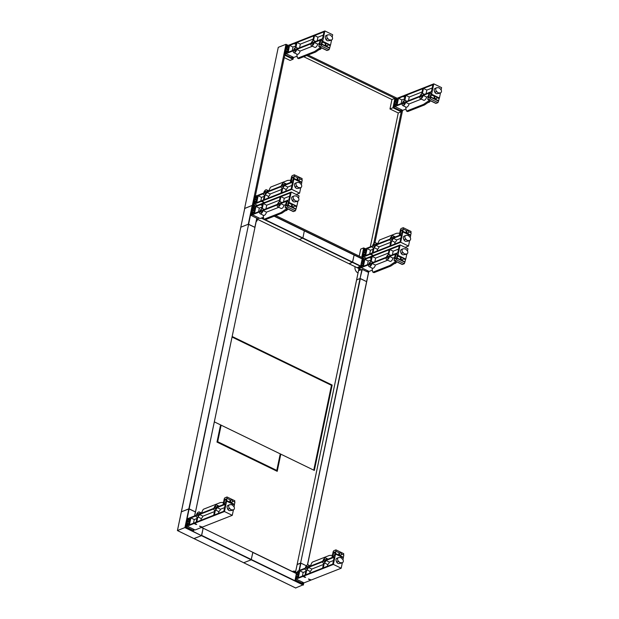 <?xml version="1.0" encoding="UTF-8"?>
<svg xmlns="http://www.w3.org/2000/svg" width="619" height="619" viewBox="0 0 619 619"><rect width="100%" height="100%" fill="white"/><g stroke="black" fill="none" stroke-linecap="round" stroke-linejoin="round"><path stroke-width="0.93" d="M266.038 192.099A1.199 0.58 115.9 0 1 264.808 193.453A1.199 0.58 115.9 0 1 264.63 192.648A1.199 0.58 115.9 0 1 265.861 191.294A1.199 0.58 115.9 0 1 266.038 192.099M283.61 185.174A1.199 0.58 115.9 0 1 282.388 186.536A1.199 0.58 115.9 0 1 282.21 185.731A1.199 0.58 115.9 0 1 283.432 184.377A1.199 0.58 115.9 0 1 283.61 185.174M299.758 187.588A2.105 1.633 68.5 0 0 300.795 187.611A2.105 1.633 68.5 0 0 301.677 186.458A2.105 1.633 68.5 0 0 300.54 183.843A2.669 2.074 68.5 0 0 297.925 182.574A2.105 1.633 68.5 0 0 296.888 182.551A2.105 1.633 68.5 0 0 295.998 183.704A2.105 1.633 68.5 0 0 297.143 186.319A2.669 2.074 68.5 0 0 299.758 187.588L298.211 188.199A2.105 1.633 -111.5 0 0 299.248 188.222L300.795 187.611M298.211 188.199L297.778 188.369A2.669 2.074 -111.5 0 1 294.667 185.893M297.143 186.319L295.596 186.93A2.105 1.633 -111.5 0 1 294.451 184.307A2.105 1.633 -111.5 0 1 295.34 183.162L296.888 182.551M299.24 180.052L298.536 180.33A1.199 0.936 -111.5 0 1 297.662 178.094L298.358 177.815A1.199 0.936 68.5 0 0 299.24 180.052A1.199 0.936 68.5 0 0 298.358 177.815M254.966 197.221L255.848 196.873M255.771 197.221L257.357 196.602L256.165 202.297L254.579 202.916L254.579 203.999L261.187 201.399L261.311 200.811L256.746 202.606L258.177 195.736L262.75 193.933L262.874 193.345L256.266 195.944L255.771 197.221L256.243 197.453L254.734 198.328M254.664 204.038L253.442 204.525M253.674 203.411L254.332 202.885L254.486 203.372M254.502 199.442L256.552 200.432M254.254 200.633L256.305 201.632M255.632 197.693L256.986 198.359M296.222 194.474L299.588 193.151L300.741 187.634M291.773 189.352L293.94 178.992L293.166 179.293L292.052 181.854L291.1 182.226L292.145 177.235L292.919 176.933A1.199 0.58 115.9 0 1 293.22 176.926A1.199 0.58 115.9 0 1 293.398 177.73L293.189 178.698L293.963 178.396L294.327 174.798L292.431 175.541A1.199 0.58 115.9 0 0 291.503 176.895L290.326 182.535L284.578 184.795A2.855 1.37 -64.1 0 0 284.152 182.891A2.855 1.37 -64.1 0 0 281.243 186.11L267.006 191.72A2.855 1.37 -64.1 0 0 266.58 189.809A2.855 1.37 -64.1 0 0 263.663 193.035L263.586 193.608A2.855 1.37 -64.1 0 0 264.089 194.939A2.855 1.37 -64.1 0 0 264.46 195.008L263.423 199.976L262.015 200.533L261.891 201.121L291.773 189.352L299.588 193.151M261.891 201.121L264.027 202.305L261.187 201.399M254.579 203.999L257.38 205.361M301.886 179.835L302.142 178.589L294.327 174.798M301.089 182.466L301.778 182.187L302.234 180.005L299.735 178.79M301.36 184.671L301.755 182.783L293.94 178.992M263.663 194.374L262.75 193.933M262.874 193.345L263.462 193.631M261.311 200.811L261.899 201.09M260.808 201.005L261.566 197.376L258.177 195.736M261.566 197.376L264.181 196.347M266.835 192.323L281.165 186.683A2.855 1.37 -64.1 0 0 281.66 188.021A2.855 1.37 -64.1 0 0 282.04 188.083L281.003 193.058L264.127 199.697L265.164 194.73A2.855 1.37 -64.1 0 0 266.835 192.323L270.224 193.971A2.855 1.37 115.9 0 1 268.553 196.378L265.164 194.73M282.744 187.812A2.855 1.37 -64.1 0 0 284.407 185.406L292.555 182.195L291.123 189.066L281.699 192.78L282.744 187.812L286.125 189.453A2.855 1.37 115.9 0 0 287.796 187.046L291.882 185.437M284.407 185.406L287.796 187.046M285.769 191.178L286.125 189.453M268.731 190.853L270.209 187.805A1.199 0.58 115.9 0 1 270.952 186.977L287.618 180.415A1.199 0.58 115.9 0 1 287.773 180.384L290.806 180.23M268.189 198.103L268.553 196.378M270.224 193.971L281.753 189.429M292.145 177.235L293.375 177.831M293.189 178.698L293.855 179.023M293.963 178.396L301.778 182.187M294.42 176.214L298.01 177.955M254.123 202.312A2.043 1.586 -111.5 0 1 254.804 201.469A2.043 1.586 -111.5 0 0 254.649 201.523A2.043 1.586 -111.5 0 0 253.922 202.22L255.013 202.746M294.358 50.356A1.199 0.58 115.9 0 1 295.588 49.002A1.199 0.58 115.9 0 1 295.766 49.799A1.199 0.58 115.9 0 1 294.536 51.16A1.199 0.58 115.9 0 1 294.358 50.356M311.937 43.431A1.199 0.58 115.9 0 1 313.16 42.077A1.199 0.58 115.9 0 1 313.338 42.881A1.199 0.58 115.9 0 1 312.115 44.235A1.199 0.58 115.9 0 1 311.937 43.431M328.774 34.904A2.105 1.633 68.5 0 0 327.737 34.881A2.105 1.633 68.5 0 0 326.847 36.034A2.105 1.633 68.5 0 0 327.993 38.657A2.669 2.074 68.5 0 0 330.608 39.926A2.105 1.633 68.5 0 0 331.645 39.941A2.105 1.633 68.5 0 0 332.527 38.796A2.105 1.633 68.5 0 0 331.389 36.173A2.669 2.074 68.5 0 0 328.774 34.904M327.993 38.657L326.445 39.26A2.105 1.633 -111.5 0 1 325.3 36.645A2.105 1.633 -111.5 0 1 326.19 35.492L327.737 34.881M327.289 45.814L326.584 46.085A1.199 0.936 -111.5 0 1 325.702 43.856L326.406 43.578A1.199 0.936 68.5 0 0 327.289 45.814A1.199 0.936 68.5 0 0 326.406 43.578M291.309 57.668L292.942 57.025M286.071 53.691L284.848 54.17M288.4 48.003L287.038 47.346L286.148 47.973M293.313 51.392L292.601 51.044L285.993 53.652L285.993 52.569L287.572 51.942L288.764 46.247L287.038 47.346M286.38 46.866L287.255 46.526M286.419 52.398L285.336 51.864A2.043 1.586 -111.5 0 1 286.055 51.168A2.043 1.586 -111.5 0 1 286.202 51.122M297.12 56.136L293.808 57.443L285.993 53.652M285.08 53.064L285.738 52.538L285.901 53.017M292.601 51.044L292.725 50.456L288.152 52.259L289.591 45.38L294.157 43.585L294.28 42.99L287.673 45.597L287.185 46.874M292.725 50.456L293.313 50.743M332.202 37.008L332.682 34.741L324.867 30.95L294.984 42.719L294.861 43.307L296.269 42.75L295.232 47.725A2.855 1.37 -64.1 0 0 293.561 50.131L293.375 50.804M294.28 42.99L296.037 43.879M295.921 44.436L294.157 43.585M312.804 40.8A2.855 1.37 -64.1 0 0 311.133 43.206L296.811 48.847A2.855 1.37 -64.1 0 0 296.308 47.516A2.855 1.37 -64.1 0 0 295.936 47.446L296.973 42.479L313.848 35.832L312.804 40.8M322.53 38.718L314.382 41.93A2.855 1.37 -64.1 0 0 313.879 40.591A2.855 1.37 -64.1 0 0 313.508 40.529L314.545 35.554L323.969 31.848L322.53 38.718M293.816 52.646A2.855 1.37 -64.1 0 0 296.733 49.419L300.114 51.068A2.855 1.37 115.9 0 1 297.197 54.286L293.816 52.646A2.855 1.37 -64.1 0 1 293.391 50.735L293.305 50.773M311.388 45.721A2.855 1.37 -64.1 0 0 314.305 42.502L317.694 44.142A2.855 1.37 115.9 0 1 314.777 47.369L311.388 45.721A2.855 1.37 -64.1 0 1 310.97 43.817L296.733 49.419M324.867 30.95L322.7 41.311L321.926 41.62L321.779 39.562L320.828 39.933L319.783 44.924L320.557 44.622A1.199 0.58 -64.1 0 0 321.485 43.268L321.687 42.293L322.46 41.991L321.253 45.922L319.358 46.673A1.199 0.58 115.9 0 1 319.056 46.68A1.199 0.58 115.9 0 1 318.878 45.876L320.054 40.235L314.305 42.502M331.591 39.964L330.515 45.11L329.741 45.411L327.745 44.444M327.784 44.576L330.275 45.791L329.068 49.721L327.165 50.464L319.358 46.673M319.056 46.68L326.871 50.472A1.199 0.58 -64.1 0 0 327.165 50.464M321.416 48.042A2.855 1.37 115.9 0 1 319.249 49.535M331.645 39.941L330.097 40.552A2.105 1.633 -111.5 0 1 329.06 40.529L330.608 39.926M329.06 40.529L328.627 40.699A2.669 2.074 -111.5 0 1 325.517 38.231M299.596 47.748L300.354 44.119L313.168 39.074M300.114 51.068L312.417 46.224M317.694 44.142L319.373 43.485M317.176 40.831L317.934 37.202L323.288 35.09M314.545 35.554L317.934 37.202M320.557 47.408L314.7 51.454A1.199 0.58 115.9 0 1 314.545 51.547L297.878 58.109A1.199 0.58 115.9 0 1 297.577 58.116A1.199 0.58 115.9 0 1 297.375 57.776L296.811 54.101M292.214 50.657L292.973 47.029L295.588 45.999M296.973 42.479L300.354 44.119M297.577 58.116L298.621 58.619A1.199 0.58 -64.1 0 0 298.915 58.612L315.582 52.05A1.199 0.58 -64.1 0 0 315.744 51.965L321.601 47.911M289.591 45.38L292.973 47.029M326.159 43.67L321.926 41.62M330.515 45.11L322.7 41.311M321.841 40.421L320.828 39.933M326.027 43.725L322.46 41.991M329.819 47.965L322.004 44.173M329.401 48.135L321.586 44.344M329.068 49.721L321.253 45.922M287.967 50.085L285.916 49.087M287.549 51.199L285.661 50.286M374.952 244.992A1.199 0.58 115.9 0 1 373.721 246.347A1.199 0.58 115.9 0 1 373.543 245.542A1.199 0.58 115.9 0 1 374.774 244.188A1.199 0.58 115.9 0 1 374.952 244.992M392.523 238.067A1.199 0.58 115.9 0 1 391.301 239.429A1.199 0.58 115.9 0 1 391.115 238.624A1.199 0.58 115.9 0 1 392.345 237.263A1.199 0.58 115.9 0 1 392.523 238.067M408.664 240.482A2.105 1.633 68.5 0 0 409.708 240.505A2.105 1.633 68.5 0 0 410.59 239.352A2.105 1.633 68.5 0 0 409.453 236.729A2.669 2.074 68.5 0 0 406.838 235.46A2.105 1.633 68.5 0 0 405.801 235.444A2.105 1.633 68.5 0 0 404.911 236.59A2.105 1.633 68.5 0 0 406.056 239.213A2.669 2.074 68.5 0 0 408.664 240.482L407.124 241.093A2.105 1.633 -111.5 0 0 408.161 241.108L409.708 240.505M407.124 241.093L406.691 241.263A2.669 2.074 -111.5 0 1 403.58 238.787M406.056 239.213L404.509 239.824A2.105 1.633 -111.5 0 1 403.364 237.201A2.105 1.633 -111.5 0 1 404.253 236.048L405.801 235.444M408.153 232.945L407.449 233.224A1.199 0.936 -111.5 0 1 406.567 230.988L407.271 230.709A1.199 0.936 68.5 0 0 408.153 232.945A1.199 0.936 68.5 0 0 407.271 230.709M363.879 250.107L364.761 249.767M364.684 250.115L366.262 249.496L365.078 255.183L363.492 255.809L363.492 256.893L370.1 254.293L370.224 253.697L365.659 255.5L367.09 248.629L371.663 246.826L371.787 246.238L365.179 248.838L364.684 250.115L365.156 250.347L363.647 251.221M363.577 256.931L362.355 257.411M362.587 256.305L363.245 255.779L363.399 256.258M363.415 252.328L365.465 253.326M363.167 253.527L365.048 254.44M364.545 250.587L365.899 251.244M405.136 247.368L408.501 246.045L409.654 240.52M400.686 242.246L402.853 231.885L402.079 232.187L400.965 234.748L400.013 235.119L401.058 230.129L401.832 229.819A1.199 0.58 115.9 0 1 402.126 229.819A1.199 0.58 115.9 0 1 402.304 230.616L402.102 231.591L402.876 231.289L403.24 227.691L401.344 228.434A1.199 0.58 115.9 0 0 400.416 229.788L399.24 235.421L393.491 237.688A2.855 1.37 -64.1 0 0 393.065 235.777A2.855 1.37 -64.1 0 0 390.156 239.004L375.919 244.606A2.855 1.37 -64.1 0 0 375.493 242.702A2.855 1.37 -64.1 0 0 372.576 245.921L372.499 246.494A2.855 1.37 -64.1 0 0 373.002 247.832A2.855 1.37 -64.1 0 0 373.373 247.902L372.336 252.869L370.928 253.426L370.804 254.014L400.686 242.246L408.501 246.045M370.804 254.014L372.94 255.198L370.1 254.293M363.492 256.893L366.293 258.255M410.792 232.729L411.055 231.483L403.24 227.691M409.995 235.352L410.691 235.081L411.148 232.899L408.648 231.684M410.265 237.564L410.66 235.677L402.853 231.885M372.576 247.267L371.663 246.826M371.787 246.238L372.375 246.517M370.224 253.697L370.812 253.983M369.721 253.898L370.479 250.269L367.09 248.629M370.479 250.269L373.095 249.24M375.748 245.217L390.071 239.576A2.855 1.37 -64.1 0 0 390.574 240.907A2.855 1.37 -64.1 0 0 390.953 240.977L389.908 245.944L373.04 252.591L374.077 247.623A2.855 1.37 -64.1 0 0 375.748 245.217L379.13 246.865A2.855 1.37 115.9 0 1 377.466 249.264L374.077 247.623M391.649 240.698A2.855 1.37 -64.1 0 0 393.32 238.3L401.468 235.088L400.036 241.959L390.612 245.673L391.649 240.698L395.038 242.346A2.855 1.37 115.9 0 0 396.709 239.94L400.795 238.33M393.32 238.3L396.709 239.94M394.674 244.072L395.038 242.346M377.644 243.747L379.122 240.698A1.199 0.58 115.9 0 1 379.865 239.87L396.531 233.309A1.199 0.58 115.9 0 1 396.678 233.278L399.719 233.123M377.103 250.989L377.466 249.264M379.13 246.865L390.666 242.315M401.058 230.129L402.288 230.725M402.102 231.591L402.768 231.916M402.876 231.289L410.691 235.081M403.333 229.107L406.923 230.848M363.701 254.37A2.043 1.586 -111.5 0 0 363.554 254.417A2.043 1.586 -111.5 0 0 362.835 255.113L363.926 255.639M403.271 103.249A1.199 0.58 115.9 0 1 404.501 101.887A1.199 0.58 115.9 0 1 404.679 102.692A1.199 0.58 115.9 0 1 403.449 104.054A1.199 0.58 115.9 0 1 403.271 103.249M420.843 96.324A1.199 0.58 115.9 0 1 422.073 94.97A1.199 0.58 115.9 0 1 422.251 95.775A1.199 0.58 115.9 0 1 421.028 97.129A1.199 0.58 115.9 0 1 420.843 96.324M437.687 87.797A2.105 1.633 68.5 0 0 436.65 87.774A2.105 1.633 68.5 0 0 435.761 88.927A2.105 1.633 68.5 0 0 436.906 91.542A2.669 2.074 68.5 0 0 439.513 92.811A2.105 1.633 68.5 0 0 440.558 92.835A2.105 1.633 68.5 0 0 441.44 91.689A2.105 1.633 68.5 0 0 440.302 89.066A2.669 2.074 68.5 0 0 437.687 87.797M436.906 91.542L435.358 92.154A2.105 1.633 -111.5 0 1 434.213 89.538A2.105 1.633 -111.5 0 1 435.103 88.385L436.65 87.774M436.194 98.7L435.497 98.978A1.199 0.936 -111.5 0 1 434.615 96.742L435.319 96.471A1.199 0.936 68.5 0 0 436.194 98.7A1.199 0.936 68.5 0 0 435.319 96.471M400.222 110.561L401.855 109.919M394.984 106.584L393.761 107.064M397.313 100.897L395.951 100.239L395.054 100.866M402.218 104.286L401.514 103.938L394.907 106.545L394.907 105.454L396.485 104.835L397.677 99.141L395.951 100.239M395.286 99.76L396.168 99.411M395.332 105.292L394.241 104.758M406.033 109.029L402.714 110.337L394.907 106.545M393.994 105.957L394.651 105.431L394.814 105.911M401.514 103.938L401.638 103.35L397.065 105.145L398.504 98.274L403.07 96.479L403.193 95.883L396.586 98.491L396.09 99.767M401.638 103.35L402.288 103.698M441.115 89.902L441.587 87.635L433.78 83.844L403.898 95.605L403.774 96.2L405.182 95.643L404.145 100.618A2.855 1.37 -64.1 0 0 402.474 103.017L402.304 103.628A2.855 1.37 -64.1 0 0 402.729 105.532A2.855 1.37 -64.1 0 0 405.646 102.313L409.027 103.961L421.33 99.11M403.774 96.2L404.95 96.765M404.826 97.33L403.07 96.479M403.193 95.883L403.781 96.169M421.717 93.693A2.855 1.37 -64.1 0 0 420.046 96.1L405.724 101.74A2.855 1.37 -64.1 0 0 405.221 100.402A2.855 1.37 -64.1 0 0 404.849 100.34L405.886 95.365L422.754 88.726L421.717 93.693M431.443 91.612L423.295 94.815A2.855 1.37 -64.1 0 0 422.792 93.484A2.855 1.37 -64.1 0 0 422.421 93.415L423.458 88.447L432.882 84.733L431.443 91.612M420.301 98.614A2.855 1.37 -64.1 0 0 423.218 95.388L426.607 97.036A2.855 1.37 115.9 0 1 423.69 100.255L420.301 98.614A2.855 1.37 -64.1 0 1 419.883 96.703L405.646 102.313M433.78 83.844L431.613 94.204L430.839 94.514L430.685 92.448L429.741 92.827L428.696 97.817L429.47 97.516A1.199 0.58 -64.1 0 0 430.398 96.162L430.6 95.187L431.373 94.885L430.166 98.816L428.271 99.566A1.199 0.58 115.9 0 1 427.969 99.566A1.199 0.58 115.9 0 1 427.791 98.769L428.967 93.129L423.218 95.388M440.496 92.858L439.428 98.003L438.654 98.305L436.658 97.338M436.697 97.469L439.188 98.676L437.981 102.607L436.078 103.358L428.271 99.566M427.969 99.566L435.784 103.365A1.199 0.58 -64.1 0 0 436.078 103.358M430.329 100.936A2.855 1.37 115.9 0 1 428.162 102.429M440.558 92.835L439.01 93.446A2.105 1.633 -111.5 0 1 437.973 93.423L439.513 92.811M437.973 93.423L437.54 93.593A2.669 2.074 -111.5 0 1 434.43 91.117M408.509 100.642L409.267 97.013L422.081 91.968M426.607 97.036L428.286 96.371M426.089 93.717L426.847 90.088L432.201 87.983M423.458 88.447L426.847 90.088M409.027 103.961A2.855 1.37 115.9 0 1 406.11 107.18L402.729 105.532M429.47 100.301L423.613 104.348A1.199 0.58 115.9 0 1 423.45 104.433L406.791 111.002A1.199 0.58 115.9 0 1 406.49 111.002A1.199 0.58 115.9 0 1 406.288 110.669L405.724 106.994M401.127 103.551L401.886 99.922L404.501 98.893M405.886 95.365L409.267 97.013M406.49 111.002L407.526 111.513A1.199 0.58 -64.1 0 0 407.828 111.505L424.495 104.944A1.199 0.58 -64.1 0 0 424.657 104.851L430.514 100.804M398.504 98.274L401.886 99.922M435.072 96.564L430.839 94.514M439.428 98.003L431.613 94.204M430.754 93.314L429.741 92.827M434.94 96.618L431.373 94.885M438.732 100.858L430.917 97.067M438.306 101.029L430.499 97.229M437.981 102.607L430.166 98.816M396.872 102.978L394.821 101.98M396.624 104.17L394.574 103.18M394.442 104.859A2.043 1.586 -111.5 0 1 395.131 104.007A2.043 1.586 -111.5 0 1 395.247 103.953A2.043 1.586 -111.5 0 1 395.317 103.93M394.551 104.913A2.043 1.586 -111.5 0 1 395.27 103.953A2.043 1.586 -111.5 0 1 395.386 103.899A2.043 1.586 -111.5 0 1 395.68 103.822M394.783 105.021A1.865 1.447 -111.5 0 1 395.448 104.077A1.865 1.447 -111.5 0 1 395.572 104.023A1.865 1.447 -111.5 0 1 395.858 103.953M396.284 104.348A1.571 1.223 68.5 0 0 396.129 104.975M395.703 104.348L396.524 104.379M395.084 105.168L395.982 104.332L396.16 104.704M254.231 202.367A2.043 1.586 -111.5 0 1 254.943 201.415A2.043 1.586 -111.5 0 1 255.067 201.353A2.043 1.586 -111.5 0 1 255.361 201.283M254.455 202.483A1.865 1.447 -111.5 0 1 255.129 201.531A1.865 1.447 -111.5 0 1 255.245 201.477A1.865 1.447 -111.5 0 1 255.539 201.407M255.964 201.809A1.571 1.223 68.5 0 0 255.809 202.436M255.384 201.802L256.196 201.84M254.765 202.63L255.662 201.794L255.84 202.165M363.036 255.206A2.043 1.586 -111.5 0 1 363.84 254.301A2.043 1.586 -111.5 0 1 363.91 254.277M363.368 255.368A1.865 1.447 -111.5 0 1 364.042 254.424L364.49 254.277M364.258 255.508L364.042 254.424A1.865 1.447 -111.5 0 1 364.158 254.37A1.865 1.447 -111.5 0 1 364.165 254.37L364.158 254.37M365.272 254.262A1.571 1.223 68.5 0 0 364.723 255.33M363.144 255.26A2.043 1.586 -111.5 0 1 363.98 254.247A2.043 1.586 -111.5 0 1 364.274 254.169M285.529 51.965A2.043 1.586 -111.5 0 1 286.334 51.06A2.043 1.586 -111.5 0 1 286.411 51.037M285.638 52.019A2.043 1.586 -111.5 0 1 286.473 51.006A2.043 1.586 -111.5 0 1 286.767 50.928M285.87 52.128A1.865 1.447 -111.5 0 1 286.535 51.184A1.865 1.447 -111.5 0 1 286.659 51.129L286.992 51.037M286.759 52.267L286.667 51.122M287.765 51.013A1.571 1.223 68.5 0 0 287.216 52.081M394.249 104.758A2.043 1.586 -111.5 0 1 394.968 104.062A2.043 1.586 -111.5 0 1 395.108 104.015M292.857 57.056L292.594 58.287L284.786 54.495L286.636 45.636L287.394 46.007M255.755 206.003L253.372 204.85L255.221 195.983L255.987 196.355M401.762 109.95L401.507 111.18L393.692 107.389L395.549 98.529L396.307 98.893M364.668 258.897L362.285 257.736L364.134 248.877L364.893 249.248M359.229 256.111L360.699 249.093L363.686 247.917L361.72 257.318L275.757 215.567M306.722 55.54L394.93 98.375L392.964 107.768L389.978 108.952L391.935 99.551L303.736 56.716M394.93 98.375L391.935 99.551M284.26 57.613L290.063 60.422L293.05 59.246L293.46 57.273M392.964 107.768L401.251 111.799L398.265 112.975L389.978 108.952M244.613 208.433L278.271 47.338L286.001 44.297L252.351 205.384L244.698 208.471M363.492 259.361L274.418 216.101M254.579 206.467L252.351 205.384M402.605 110.283L374.952 242.663M286.001 44.297L288.23 45.373M308.069 55.014L397.143 98.266M401.251 111.799L373.721 243.553M365.396 248.753L363.686 247.917M256.483 195.859L255.485 195.372L284.763 55.223L293.05 59.246M398.265 112.975L370.301 246.819M369.62 264.336A1.199 0.58 115.9 0 1 370.843 262.982A1.199 0.58 115.9 0 1 371.021 263.787A1.199 0.58 115.9 0 1 369.798 265.141A1.199 0.58 115.9 0 1 369.62 264.336M388.6 256.862A1.199 0.58 115.9 0 1 387.37 258.216A1.199 0.58 115.9 0 1 387.192 257.419A1.199 0.58 115.9 0 1 388.423 256.057A1.199 0.58 115.9 0 1 388.6 256.862M388.067 254.78A2.855 1.37 -64.1 0 0 386.395 257.187L372.065 262.827A2.855 1.37 -64.1 0 0 371.562 261.497A2.855 1.37 -64.1 0 0 371.191 261.427L372.228 256.459L389.103 249.813L388.067 254.78M397.793 252.699L389.645 255.91A2.855 1.37 -64.1 0 0 389.142 254.571A2.855 1.37 -64.1 0 0 388.771 254.51L389.808 249.534L399.224 245.828L397.793 252.699M407.464 250.989L407.936 248.73L400.122 244.931L370.247 256.699L370.123 257.287L371.524 256.738L370.487 261.705A2.855 1.37 -64.1 0 0 368.816 264.112L368.638 264.785M369.071 266.627A2.855 1.37 -64.1 0 0 371.988 263.4L375.377 265.048A2.855 1.37 115.9 0 1 372.46 268.267L369.071 266.627A2.855 1.37 -64.1 0 1 368.653 264.715L367.98 264.437L363.415 266.24L364.846 259.369L369.419 257.566L369.543 256.978L371.292 257.86M386.651 259.701A2.855 1.37 -64.1 0 0 389.568 256.483L392.949 258.123A2.855 1.37 115.9 0 1 390.032 261.35L386.651 259.701A2.855 1.37 -64.1 0 1 386.225 257.798L371.988 263.4M400.122 244.931L397.955 255.299L397.189 255.601L397.034 253.542L396.083 253.914L395.046 258.904L395.82 258.603A1.199 0.58 -64.1 0 0 396.74 257.249L396.949 256.281L397.723 255.972L396.508 259.903L394.613 260.653A1.199 0.58 115.9 0 1 394.311 260.661A1.199 0.58 115.9 0 1 394.133 259.856L395.309 254.216L389.568 256.483M368.568 265.373L367.856 265.033L367.98 264.437M369.543 256.978L362.935 259.578L362.44 260.854L362.912 261.086L361.496 262.154M367.856 265.033L361.248 267.632L361.248 266.549L362.835 265.922L364.018 260.235L362.44 260.854M363.655 261.984L362.301 261.326M361.125 266.108A1.865 1.447 -111.5 0 1 361.798 265.164A1.865 1.447 -111.5 0 1 361.914 265.11A1.865 1.447 -111.5 0 1 362.2 265.04M367.972 271.099L367.763 272.081L362.27 269.412L359.268 270.426L359.446 269.605M359.059 267.957L357.828 267.362L360.684 266.038L361.983 259.81L362.595 260.104M360.908 265.412A2.043 1.586 68.5 0 1 361.078 265.427L360.784 265.559A2.043 1.586 -111.5 0 1 361.31 265.156A2.043 1.586 -111.5 0 1 361.457 265.11M256.297 220.998A4.805 3.729 68.5 0 0 256.8 219.691L256.939 219.049L299.317 239.592L302.908 237.982L304.355 230.732L274.271 216.155M295.542 572.08L294.868 571.755A4.805 3.729 68.5 0 0 292.57 571.461M313.748 470.146L331.467 385.328L232.048 337.053M276.631 471.051L276.763 470.417L217.687 441.711L217.006 441.981M217.006 441.997L276.082 470.688L276.786 470.409L280.074 454.679L280.639 454.957L279.958 455.22M220.294 426.251L220.975 425.98L217.687 441.711M280.639 454.957L277.219 471.33L216.983 442.082L220.403 425.702L220.975 425.98M232.171 336.488L332.171 385.057L331.467 385.328M332.171 385.057L314.336 470.432L214.329 421.864M292.447 571.538A4.805 3.729 -111.5 0 1 292.911 571.306A4.805 3.729 -111.5 0 1 295.572 571.476L295.658 571.515M358.03 272.964L357.944 272.925A4.805 3.729 -111.5 0 1 355.051 266.789L355.066 266.704M257.519 219.327L257.504 219.412A4.805 3.729 -111.5 0 1 256.158 221.664M252.142 212.557L251.871 212.665A2.043 1.586 -111.5 0 1 252.405 212.263A2.043 1.586 -111.5 0 1 252.544 212.216M254.935 227.351L256.862 218.283L251.275 215.513L253.07 206.916L253.682 207.218M244.706 208.595L240.783 227.219L248.281 224.233L254.958 227.413L195.503 511.998L188.826 508.826L181.352 511.859M244.753 208.371L252.204 205.438L254.308 206.576M299.217 239.545L348.938 263.694M251.879 213.052A2.043 1.586 -111.5 0 1 252.684 212.147A2.043 1.586 -111.5 0 1 252.753 212.124M251.987 213.106A2.043 1.586 -111.5 0 1 252.823 212.093A2.043 1.586 -111.5 0 1 253.117 212.023M252.212 213.215A1.865 1.447 -111.5 0 1 252.885 212.271A1.865 1.447 -111.5 0 1 253.001 212.216A1.865 1.447 -111.5 0 1 253.009 212.216L253.341 212.124M253.101 213.354L253.001 212.216M254.115 212.108A1.571 1.223 68.5 0 0 253.566 213.176M253.891 212.286L252.126 211.435M252.769 213.485L251.794 213.013M256.707 219.049L259.284 218.112M252.42 214.778L251.337 215.203M254.742 209.098L253.388 208.433L252.583 209.261M259.655 212.479L258.951 212.139L252.335 214.739L252.343 213.656L253.922 213.037L255.113 207.342L253.388 208.433M252.862 207.899L253.604 207.613M263.47 217.23L260.15 218.538L252.335 214.739M251.624 213.849L252.088 213.625L252.243 214.112M258.951 212.139L259.067 211.543L254.502 213.346L255.933 206.475L260.506 204.672L260.63 204.084L254.022 206.684L253.527 207.961M259.067 211.543L259.655 211.83M260.63 204.084L262.618 203.844L261.574 208.812A2.855 1.37 -64.1 0 0 259.91 211.218L259.725 211.899M262.263 205.523L260.506 204.672M298.551 198.095L299.023 195.836L291.209 192.037L261.334 203.806L261.21 204.394L262.379 204.966M279.687 203.968A1.199 0.58 115.9 0 1 278.457 205.33A1.199 0.58 115.9 0 1 278.279 204.525A1.199 0.58 115.9 0 1 279.509 203.164A1.199 0.58 115.9 0 1 279.687 203.968M262.108 210.893A1.199 0.58 115.9 0 1 260.885 212.247A1.199 0.58 115.9 0 1 260.707 211.443A1.199 0.58 115.9 0 1 261.93 210.089A1.199 0.58 115.9 0 1 262.108 210.893M279.154 201.895A2.855 1.37 -64.1 0 0 277.482 204.293L263.152 209.942A2.855 1.37 -64.1 0 0 262.657 208.603A2.855 1.37 -64.1 0 0 262.278 208.533L263.315 203.566L280.19 196.919L279.154 201.895M288.88 199.805L280.732 203.017A2.855 1.37 -64.1 0 0 280.229 201.686A2.855 1.37 -64.1 0 0 279.858 201.616L280.894 196.649L290.319 192.935L288.88 199.805M260.166 213.733A2.855 1.37 -64.1 0 0 263.075 210.514L266.464 212.155A2.855 1.37 115.9 0 1 263.547 215.381L260.166 213.733A2.855 1.37 -64.1 0 1 259.74 211.83L259.647 211.86M277.738 206.816A2.855 1.37 -64.1 0 0 280.655 203.589L284.036 205.237A2.855 1.37 115.9 0 1 281.127 208.456L277.738 206.816A2.855 1.37 -64.1 0 1 277.312 204.904L263.075 210.514M291.209 192.037L289.05 202.405L288.276 202.707L288.121 200.649L287.177 201.02L286.133 206.019L286.907 205.709A1.199 0.58 -64.1 0 0 287.835 204.363L288.036 203.388L288.81 203.086L287.603 207.017L285.699 207.76A1.199 0.58 115.9 0 1 285.398 207.767A1.199 0.58 115.9 0 1 285.22 206.963L286.404 201.33L280.655 203.589M297.932 201.059L296.857 206.197L296.083 206.506L294.095 205.531M294.126 205.663L296.625 206.878L295.41 210.808L293.514 211.559L285.699 207.76M285.398 207.767L293.213 211.559A1.199 0.58 -64.1 0 0 293.514 211.559M287.765 209.129A2.855 1.37 115.9 0 1 285.599 210.63M265.946 208.843L266.704 205.214L279.517 200.169M266.464 212.155L278.767 207.311M284.036 205.237L285.723 204.572M283.525 201.918L284.283 198.289L289.638 196.177M280.894 196.649L284.283 198.289M286.907 208.495L281.049 212.549A1.199 0.58 115.9 0 1 280.887 212.634L264.22 219.196A1.199 0.58 115.9 0 1 263.918 219.203A1.199 0.58 115.9 0 1 263.717 218.863L263.16 215.188M258.564 211.744L259.322 208.116L261.938 207.086M263.315 203.566L266.704 205.214M263.918 219.203L264.963 219.706A1.199 0.58 -64.1 0 0 265.265 219.706L281.931 213.137A1.199 0.58 -64.1 0 0 282.094 213.052L287.943 209.005M255.933 206.475L259.322 208.116M292.508 204.765L288.276 202.707M296.857 206.197L289.05 202.405M288.183 201.515L287.177 201.02M292.377 204.812L288.81 203.086M293.63 206.901L292.926 207.179A1.199 0.936 -111.5 0 1 292.052 204.943L292.748 204.665A1.199 0.936 68.5 0 0 293.63 206.901A1.199 0.936 68.5 0 0 292.748 204.665M296.168 209.06L288.353 205.26M295.743 209.222L287.928 205.431M295.41 210.808L287.603 207.017M254.308 211.172L252.374 210.236M295.402 201.624L296.95 201.013A2.105 1.633 68.5 0 0 297.987 201.036L296.439 201.639A2.105 1.633 -111.5 0 1 295.402 201.624L294.977 201.794A2.669 2.074 -111.5 0 1 291.866 199.318M297.987 201.036A2.105 1.633 68.5 0 0 298.876 199.883A2.105 1.633 68.5 0 0 297.731 197.268A2.669 2.074 68.5 0 0 295.116 195.999A2.105 1.633 68.5 0 0 294.079 195.975A2.105 1.633 68.5 0 0 293.197 197.121A2.105 1.633 68.5 0 0 294.334 199.744A2.669 2.074 68.5 0 0 296.95 201.013M294.334 199.744L292.787 200.355A2.105 1.633 -111.5 0 1 291.65 197.732A2.105 1.633 -111.5 0 1 292.532 196.587L294.079 195.975M295.99 576.893L295.72 576.993A2.043 1.586 -111.5 0 1 296.253 576.591A2.043 1.586 -111.5 0 1 296.393 576.544M302.908 582.533L302.699 583.524L295.124 579.841L296.393 573.449L252.862 552.341M306.374 565.789L300.911 563.135L297.151 564.543M296.424 573.612L252.862 552.457L251.198 559.816L243.677 562.748L251.19 559.808L252.823 552.295L201.554 527.427M295.65 587.957L303.279 584.746L201.662 535.396L203.14 528.309L201.477 535.667L185.274 527.442L189.159 508.864L195.411 511.89M295.727 577.388A2.043 1.586 -111.5 0 1 296.532 576.482A2.043 1.586 -111.5 0 1 296.602 576.459M296.06 577.55A1.865 1.447 -111.5 0 1 296.733 576.606L297.19 576.459M296.958 577.689L296.733 576.606A1.865 1.447 -111.5 0 1 296.849 576.552A1.865 1.447 -111.5 0 1 296.857 576.552L296.849 576.552M297.963 576.436A1.571 1.223 68.5 0 0 297.414 577.504M295.836 577.442A2.043 1.586 -111.5 0 1 296.671 576.428A2.043 1.586 -111.5 0 1 296.965 576.351M295.975 575.763L297.739 576.622M297.453 571.948L295.34 572.946M297.375 572.296L298.962 571.677L297.77 577.365L296.192 577.991L296.184 579.075L302.799 576.467L302.915 575.879L298.35 577.682L299.782 570.803L304.355 569.008L304.478 568.412L297.871 571.02L297.375 572.296L297.847 572.529L296.431 573.589M296.269 579.113L295.186 579.539M295.472 578.177L296.091 578.44M301.677 583.021L303.132 582.448M296.23 574.571L298.157 575.508M297.236 572.768L298.59 573.426M310.723 579.701L310.606 580.266L308.479 579.082L311.311 579.988L341.193 568.219L342.346 562.702M296.184 579.075L303.999 582.866L310.606 580.266M333.378 564.427L335.544 554.067L334.771 554.369L333.656 556.93L332.705 557.301L333.749 552.303L334.523 552.001A1.199 0.58 115.9 0 1 334.825 551.993A1.199 0.58 115.9 0 1 335.003 552.798L334.794 553.773L335.568 553.471L335.939 549.865L334.036 550.616A1.199 0.58 115.9 0 0 333.107 551.97L331.931 557.603L326.182 559.87A2.855 1.37 -64.1 0 0 325.764 557.959A2.855 1.37 -64.1 0 0 322.847 561.185L308.61 566.787A2.855 1.37 -64.1 0 0 308.185 564.884A2.855 1.37 -64.1 0 0 305.268 568.103L305.19 568.675A2.855 1.37 -64.1 0 0 305.693 570.014A2.855 1.37 -64.1 0 0 306.065 570.076L305.028 575.051L303.62 575.6L303.496 576.196L333.378 564.427L341.193 568.219M303.496 576.196L305.631 577.372L302.799 576.467M343.491 554.91L343.746 553.665L335.939 549.865M342.694 557.533L343.383 557.262L343.839 555.081L341.34 553.866M342.965 559.746L343.359 557.858L335.544 554.067M307.643 567.166A1.199 0.58 115.9 0 1 306.413 568.528A1.199 0.58 115.9 0 1 306.235 567.724A1.199 0.58 115.9 0 1 307.465 566.37A1.199 0.58 115.9 0 1 307.643 567.166M325.215 560.249A1.199 0.58 115.9 0 1 323.992 561.603A1.199 0.58 115.9 0 1 323.814 560.799A1.199 0.58 115.9 0 1 325.037 559.444A1.199 0.58 115.9 0 1 325.215 560.249M305.268 569.449L304.355 569.008M304.478 568.412L305.066 568.699M302.915 575.879L303.503 576.165M302.412 576.08L303.171 572.451L299.782 570.803M303.171 572.451L305.786 571.422M308.44 567.399L322.77 561.758A2.855 1.37 -64.1 0 0 323.273 563.089A2.855 1.37 -64.1 0 0 323.644 563.158L322.607 568.126L305.732 574.772L306.769 569.805A2.855 1.37 -64.1 0 0 308.44 567.399L311.829 569.039A2.855 1.37 115.9 0 1 310.158 571.445L306.769 569.805M324.348 562.88A2.855 1.37 -64.1 0 0 326.02 560.474L334.167 557.27L332.728 564.141L323.304 567.847L324.348 562.88L327.73 564.528A2.855 1.37 115.9 0 0 329.401 562.122L333.486 560.512M326.02 560.474L329.401 562.122M327.374 566.253L327.73 564.528M310.336 565.928L311.814 562.872A1.199 0.58 115.9 0 1 312.556 562.052L329.223 555.491A1.199 0.58 115.9 0 1 329.378 555.452L332.411 555.305M309.794 573.171L310.158 571.445M311.829 569.039L323.366 564.497M333.749 552.303L334.98 552.906M334.794 553.773L335.459 554.098M335.568 553.471L343.383 557.262M340.845 555.127L340.141 555.398A1.199 0.936 -111.5 0 1 339.266 553.169L339.963 552.891A1.199 0.936 68.5 0 0 340.845 555.127A1.199 0.936 68.5 0 0 339.963 552.891M336.024 551.289L339.614 553.03M295.642 577.349L296.617 577.821M339.816 563.275L339.382 563.437A2.669 2.074 -111.5 0 1 336.272 560.969M342.4 562.679L340.852 563.29A2.105 1.633 -111.5 0 1 339.816 563.267L341.363 562.663A2.105 1.633 68.5 0 0 342.4 562.679A2.105 1.633 68.5 0 0 343.29 561.534A2.105 1.633 68.5 0 0 342.145 558.911A2.669 2.074 68.5 0 0 339.529 557.642A2.105 1.633 68.5 0 0 338.492 557.618A2.105 1.633 68.5 0 0 337.603 558.771A2.105 1.633 68.5 0 0 338.748 561.394A2.669 2.074 68.5 0 0 341.363 562.663M338.748 561.394L337.2 561.998A2.105 1.633 -111.5 0 1 336.055 559.383A2.105 1.633 -111.5 0 1 336.945 558.23L338.492 557.618M187.48 523.659A2.043 1.586 -111.5 0 0 187.34 523.705A2.043 1.586 -111.5 0 0 186.806 524.092L187.077 523.999A2.043 1.586 68.5 0 0 186.93 523.96M193.995 529.647L193.786 530.63L186.211 526.947L188.006 518.358L188.625 518.66M177.452 530.537L185.274 527.442M244.706 208.448L177.413 530.568L193.964 538.607L201.477 535.667L193.925 538.553M194.652 515.882L195.503 511.998L194.691 515.867M186.814 524.494A2.043 1.586 -111.5 0 1 187.495 523.643A2.043 1.586 -111.5 0 1 187.619 523.589A2.043 1.586 -111.5 0 1 187.689 523.566M186.923 524.548A2.043 1.586 -111.5 0 1 187.642 523.589A2.043 1.586 -111.5 0 1 187.758 523.535A2.043 1.586 -111.5 0 1 188.052 523.457M187.147 524.657A1.865 1.447 -111.5 0 1 187.82 523.713A1.865 1.447 -111.5 0 1 187.944 523.659A1.865 1.447 -111.5 0 1 188.23 523.589M188.656 523.984A1.571 1.223 68.5 0 0 188.501 524.618M188.075 523.984L188.888 524.022M187.456 524.811L188.354 523.968L188.532 524.347M187.062 522.869L188.71 523.674A1.64 1.269 -111.5 0 1 189.074 523.457M187.317 521.678L189.244 522.614M187.805 519.341L188.54 519.055M188.462 519.403L190.048 518.784L188.857 524.471L187.278 525.098L187.278 526.181L193.886 523.581L194.01 522.985L189.437 524.788L190.876 517.917L195.442 516.114L195.565 515.526L188.957 518.126L188.462 519.403L188.942 519.635L187.518 520.703M187.356 526.22L186.273 526.645M186.559 525.291L187.178 525.546M192.764 530.127L194.219 529.554M188.323 519.875L189.677 520.533M201.817 526.808L201.693 527.373L199.566 526.189L202.398 527.094L232.28 515.333L233.433 509.808M187.278 526.181L195.086 529.972L201.693 527.373M195.565 515.526L196.277 515.782A2.855 1.37 -64.1 0 0 196.78 517.12A2.855 1.37 -64.1 0 0 197.152 517.19L196.115 522.157L194.706 522.715L194.59 523.303L224.465 511.534L232.28 515.333M194.01 522.985L196.718 524.486L193.886 523.581M234.578 502.017L234.833 500.771L227.026 496.98L225.123 497.722A1.199 0.58 115.9 0 0 224.194 499.076L223.018 504.709L217.269 506.976A2.855 1.37 -64.1 0 0 216.851 505.065A2.855 1.37 -64.1 0 0 213.934 508.292L199.697 513.894A2.855 1.37 -64.1 0 0 199.272 511.99A2.855 1.37 -64.1 0 0 196.355 515.209L196.277 515.898M233.781 504.64L234.469 504.369L234.926 502.187L232.427 500.972M234.052 506.853L234.446 504.965L226.631 501.173L225.858 501.475L224.743 504.036L223.792 504.408L224.836 499.417L225.61 499.107A1.199 0.58 115.9 0 1 225.912 499.107A1.199 0.58 115.9 0 1 226.09 499.904L225.889 500.879L226.655 500.578L227.026 496.98M198.73 514.281A1.199 0.58 115.9 0 1 197.5 515.635A1.199 0.58 115.9 0 1 197.322 514.83A1.199 0.58 115.9 0 1 198.552 513.476A1.199 0.58 115.9 0 1 198.73 514.281M216.31 507.356A1.199 0.58 115.9 0 1 215.079 508.717A1.199 0.58 115.9 0 1 214.901 507.913A1.199 0.58 115.9 0 1 216.124 506.551A1.199 0.58 115.9 0 1 216.31 507.356M196.355 516.556L195.442 516.114M193.499 523.187L194.258 519.558L190.876 517.917M194.258 519.558L196.873 518.529M199.527 514.505L213.857 508.864A2.855 1.37 -64.1 0 0 214.36 510.195A2.855 1.37 -64.1 0 0 214.731 510.265L213.694 515.232L196.819 521.879L197.856 516.911A2.855 1.37 -64.1 0 0 199.527 514.505L202.916 516.153A2.855 1.37 115.9 0 1 201.245 518.552L197.856 516.911M215.435 509.986A2.855 1.37 -64.1 0 0 217.107 507.588L225.254 504.377L223.815 511.248L214.398 514.962L215.435 509.986L218.817 511.634A2.855 1.37 115.9 0 0 220.488 509.228L224.573 507.619M224.465 511.534L226.631 501.173M217.107 507.588L220.488 509.228M218.461 513.36L218.817 511.634M201.423 513.035L202.9 509.986A1.199 0.58 115.9 0 1 203.643 509.158L220.31 502.597A1.199 0.58 115.9 0 1 220.465 502.566L223.498 502.411M200.881 520.277L201.245 518.552M202.916 516.153L214.453 511.604M224.836 499.417L226.067 500.013M225.889 500.879L226.554 501.204M226.655 500.578L234.469 504.369M231.932 502.233L231.227 502.512A1.199 0.936 -111.5 0 1 230.353 500.276L231.057 499.997A1.199 0.936 68.5 0 0 231.932 502.233A1.199 0.936 68.5 0 0 231.057 499.997M227.111 498.396L230.701 500.137M186.737 524.455L187.704 524.927M230.902 510.381L232.45 509.77A2.105 1.633 68.5 0 0 233.487 509.793L231.939 510.396A2.105 1.633 -111.5 0 1 230.902 510.381L230.469 510.551A2.669 2.074 -111.5 0 1 227.359 508.075M233.487 509.793A2.105 1.633 68.5 0 0 234.377 508.64A2.105 1.633 68.5 0 0 233.231 506.017A2.669 2.074 68.5 0 0 230.616 504.748A2.105 1.633 68.5 0 0 229.579 504.733A2.105 1.633 68.5 0 0 228.69 505.878A2.105 1.633 68.5 0 0 229.835 508.501A2.669 2.074 68.5 0 0 232.45 509.77M229.835 508.501L228.287 509.112A2.105 1.633 -111.5 0 1 227.142 506.489A2.105 1.633 -111.5 0 1 228.032 505.336L229.579 504.733M352.443 262.402L349.039 263.74L352.629 262.123L354.107 255.036L352.443 262.402L360.498 266.309M299.023 570.563L360.366 278.55L366.711 281.684L360.034 278.511L362.27 269.412M363.384 259.4L304.393 230.786M358.927 268.646L356.583 279.889L360.034 278.504L356.606 279.95M274.31 216.139L304.355 230.732L302.915 237.982L299.263 239.599M243.638 562.702L193.964 538.607M201.593 527.411L203.148 528.309L201.43 527.481M296.393 573.449L203.148 528.2M195.48 511.936L254.958 227.413L195.503 511.998M181.328 511.797L189.159 508.857L248.614 224.271L184.903 527.62L303.287 585.11M295.828 588.042L177.452 530.553L240.83 227.173L248.281 224.24L252.204 205.438M252.49 205.694L248.614 224.271L254.858 227.312M295.395 572.753L358.95 268.716M361.945 269.373L300.579 563.089L297.174 564.435L295.433 572.737M307.511 564.884L368.87 271.331M306.374 565.781L300.911 563.128L299.387 570.424M362.633 265.435A1.571 1.223 68.5 0 0 362.479 266.062M362.053 265.435L362.866 265.474M361.434 266.263L362.332 265.419L362.51 265.799M361.039 264.321L362.688 265.125A1.64 1.269 -111.5 0 1 363.043 264.909M360.9 266A2.043 1.586 -111.5 0 1 361.612 265.04A2.043 1.586 -111.5 0 1 361.736 264.986A2.043 1.586 -111.5 0 1 362.03 264.909M360.792 265.946A2.043 1.586 -111.5 0 1 361.473 265.094A2.043 1.586 -111.5 0 1 361.597 265.04A2.043 1.586 -111.5 0 1 361.666 265.017M361.682 266.379L360.707 265.907M359.794 266.58L359.19 267.764L361.001 266.518L361.156 266.998M360.343 267.044L359.763 266.766M360.544 269.923L358.966 269.157L360.304 270.023M361.009 269.745L358.966 268.747L358.966 269.157M366.734 271.579L368.197 271.006M361.334 267.671L358.966 268.747M361.775 260.792L362.517 260.506M372.383 270.116L369.063 271.424L361.248 267.632M358.919 268.623L359.306 266.774M371.176 258.417L369.419 257.566M406.845 253.945L405.77 259.09L404.996 259.392L403.008 258.425M403.039 258.556L405.53 259.771L404.323 263.702L402.427 264.445L394.613 260.653M394.311 260.661L402.126 264.452A1.199 0.58 -64.1 0 0 402.427 264.445M396.671 262.023A2.855 1.37 115.9 0 1 394.512 263.516M374.859 261.729L375.617 258.1L388.423 253.055M375.377 265.048L387.68 260.204M392.949 258.123L394.636 257.465M392.431 254.811L393.189 251.182L398.551 249.07M389.808 249.534L393.189 251.182M395.82 261.388L389.962 265.435A1.199 0.58 115.9 0 1 389.8 265.528L373.133 272.089A1.199 0.58 115.9 0 1 372.831 272.097A1.199 0.58 115.9 0 1 372.63 271.756L372.073 268.081M367.477 264.638L368.235 261.009L370.851 259.98M372.228 256.459L375.617 258.1M372.831 272.097L373.876 272.6A1.199 0.58 -64.1 0 0 374.178 272.592L390.844 266.031A1.199 0.58 -64.1 0 0 391.007 265.946L396.856 261.899M364.846 259.369L368.235 261.009M401.421 257.659L397.189 255.601M405.77 259.09L397.955 255.299M397.096 254.409L396.083 253.914M401.29 257.705L397.723 255.972M402.543 259.794L401.839 260.073A1.199 0.936 -111.5 0 1 400.957 257.837L401.661 257.558A1.199 0.936 68.5 0 0 402.543 259.794A1.199 0.936 68.5 0 0 401.661 257.558M405.081 261.953L397.266 258.154M404.656 262.116L396.841 258.324M404.323 263.702L396.508 259.903M363.221 264.065L361.287 263.129M404.315 254.517L405.863 253.906A2.105 1.633 68.5 0 0 406.9 253.929L405.352 254.533A2.105 1.633 -111.5 0 1 404.315 254.517L403.89 254.688A2.669 2.074 -111.5 0 1 400.779 252.212M406.9 253.929A2.105 1.633 68.5 0 0 407.789 252.776A2.105 1.633 68.5 0 0 406.644 250.153A2.669 2.074 68.5 0 0 404.029 248.884A2.105 1.633 68.5 0 0 402.992 248.869A2.105 1.633 68.5 0 0 402.102 250.014A2.105 1.633 68.5 0 0 403.248 252.637A2.669 2.074 68.5 0 0 405.863 253.906M403.248 252.637L401.7 253.241A2.105 1.633 -111.5 0 1 400.563 250.625A2.105 1.633 -111.5 0 1 401.445 249.472L402.992 248.869M254.564 199.14L256.614 200.13M254.626 198.861L256.676 199.852M263.083 202.32L263.199 201.755M292.919 176.933L293.398 177.166M288.028 49.783L285.978 48.785M288.083 49.505L286.032 48.506M315.744 51.965L314.7 51.454M315.582 52.05L314.545 51.547M298.915 58.612L297.878 58.109M363.477 252.034L365.527 253.024M363.539 251.755L365.589 252.745M371.996 255.214L372.112 254.649M401.832 229.819L402.311 230.059M396.941 102.677L394.891 101.678M396.996 102.398L394.945 101.4M424.657 104.851L423.613 104.348M424.495 104.944L423.45 104.433M407.828 111.505L406.791 111.002M256.769 218.174L254.866 227.305M261.651 217.942L263.74 218.956M264.22 219.196L352.629 262.123M274.147 216.209L363.221 259.462M252.382 205.523L254.44 206.522M256.962 219.025L358.935 268.545M261.241 218.105L352.443 262.394M254.37 210.87L252.444 209.934M254.432 210.592L252.498 209.655M282.094 213.052L281.049 212.549M281.931 213.137L280.887 212.634M303.279 584.746L303.705 582.719M303.774 582.758L303.325 584.893M296.292 574.27L298.219 575.206M296.346 573.991L298.281 574.927M308.719 579.345L308.796 578.935M304.687 577.388L304.803 576.831M334.523 552.001L335.003 552.233M194.567 515.921L195.411 511.898M187.379 521.376L189.306 522.312M187.433 521.097L189.368 522.034M199.805 526.452L199.891 526.049M195.774 524.502L195.898 523.937M225.61 499.107L226.09 499.347M360.684 266.038L352.629 262.131M368.769 271.284L307.419 564.915M368.839 271.315L366.688 281.622M363.353 259.415L354.114 254.927M256.8 219.691L257.504 219.412M294.868 571.755L295.572 571.476M363.283 263.764L361.349 262.827M363.345 263.485L361.411 262.549M391.007 265.946L389.962 265.435M390.844 266.031L389.8 265.528M374.178 272.592L373.133 272.089M254.866 198.544L256.753 199.465M284.152 182.891L286.512 184.036M266.58 189.809L268.94 190.954M288.168 49.11L286.272 48.197M315.628 41.442L313.879 40.591M298.048 48.359L296.308 47.516M287.487 51.276L285.645 50.379M363.144 253.628L364.986 254.517M363.779 251.438L365.667 252.359M393.065 235.777L395.425 236.922M375.493 242.702L377.853 243.847M397.081 102.003L395.185 101.083M424.533 94.328L422.792 93.484M406.962 101.253L405.221 100.402M396.021 103.876L396.709 103.768M256.39 201.229L255.693 201.337M361.914 265.11L362.533 264.932M256.862 218.283L254.958 227.413M252.289 205.446L254.471 206.506M253.829 212.363L252.111 211.528M254.51 210.205L252.622 209.284M281.97 202.529L280.229 201.686M264.398 209.446L262.657 208.603M303.333 585.032L303.805 582.773M295.75 588.035L243.685 562.748M295.959 575.863L297.677 576.699M296.47 573.62L298.358 574.533M325.764 557.959L328.116 559.104M308.185 564.884L310.545 566.029M187.944 523.659L188.555 523.481M187.046 522.97L188.462 523.659M187.557 520.726L189.453 521.647M216.851 505.065L219.211 506.21M199.272 511.99L201.632 513.136M358.927 268.576L348.977 263.74M304.362 230.74L354.076 254.881M252.823 552.295L203.109 528.154M297.128 564.474L356.575 279.896M307.55 564.868L366.711 281.684M362.44 265.11L361.016 264.421M363.423 263.098L361.535 262.177M390.883 255.423L389.142 254.571M373.311 262.34L371.562 261.497"/></g></svg>
